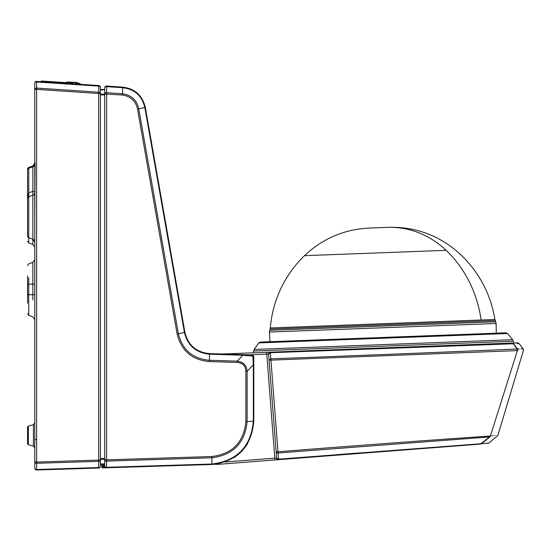<?xml version="1.0" encoding="UTF-8"?>
<svg xmlns="http://www.w3.org/2000/svg" width="551" height="551" viewBox="0 0 551 551"><rect width="100%" height="100%" fill="white"/><g stroke="black" fill="none" stroke-linecap="round" stroke-linejoin="round"><path stroke-width="0.83" d="M106.281 467.778L106.598 467.324L106.577 467.799L103.746 466.8A2.886 2.886 0 0 1 103.636 465.994L104.718 465.994L104.718 464.245L104.718 465.994A1.805 1.805 0 0 0 106.577 467.799L102.817 467.916A1.081 1.081 0 0 1 101.708 466.869L101.625 464.245L102.706 464.245L101.625 464.245M101.708 466.869L104.786 466.497L105.455 467.448A1.805 1.805 0 0 1 105.317 467.344M104.986 467.606L106.446 467.799M34.761 468.192A1.805 1.329 -0 0 0 36.648 469.521L98.663 467.572L98.643 468.047L36.621 469.996L36.648 469.521L36.621 469.996A1.805 1.805 0 0 1 34.761 468.192L34.761 85.212L34.761 89.29L36.628 89.372L36.697 81.996A1.805 1.219 180 0 0 34.761 83.208L34.761 84.964M34.761 461.958A1.805 1.329 -0 0 0 36.648 463.288L36.628 462.041L34.761 461.958L34.761 447.867L33.425 446.138L34.451 446.861M33.425 424.704L33.425 446.138L28.349 444.774L28.349 426.061L33.425 424.704L34.761 422.954L34.761 380.817M34.761 363.199L34.761 219.629M34.761 219.546L35.057 162.449A1.081 1.081 0 0 0 34.761 163.192L32.867 165.975L28.735 167.408L27.55 169.102L27.55 169.997L27.55 169.102M36.683 81.41L98.705 85.529L98.719 86.114L36.697 81.996L36.683 81.41A1.805 1.805 0 0 0 34.761 83.208L34.761 89.29A1.805 1.219 180 0 1 36.697 88.077L98.719 92.196L98.65 93.491L100.385 93.408A1.805 1.219 180 0 0 98.719 92.196L98.719 86.114A1.805 1.219 180 0 1 100.385 87.327L100.385 466.242A1.805 1.805 0 0 1 98.643 468.047M34.761 85.212L34.761 94.483M34.761 437.005L34.761 440.401L35.843 439.319M34.761 151.504L34.761 134.554M34.761 163.268A2.886 2.879 -0 0 1 32.867 165.975L32.867 166.808A2.886 2.879 -0 0 0 34.761 164.102L34.761 191.803L32.867 191.466L28.735 192.719L28.735 196.769L27.55 198.408L27.55 230.738M34.761 192.568A2.886 2.886 0 0 1 32.867 195.281A2.886 2.886 180 0 0 34.761 192.568L34.761 241.951A2.886 2.886 0 0 0 32.867 239.237L32.867 244.437L32.867 239.237L34.761 241.951M34.761 284.536L34.761 259.645L32.867 262.352L32.867 299.978M28.735 277.752L28.735 294.73L34.761 294.695L34.761 319.587L34.761 297.264M34.761 448.101L34.761 445.318M34.761 462.261L34.761 457.482M34.761 457.495L34.761 462.186M27.55 198.477A1.805 1.805 0 0 1 28.735 196.783L28.735 237.736L32.867 239.237L32.867 195.281L28.735 196.769L32.867 195.281L32.867 166.808L28.735 168.303L28.735 192.719L27.55 198.401L27.55 235.959M56.581 82.726L91.06 85.019M45.347 81.259L50.623 81.61L51.56 82.395L49.597 82.264M51.56 82.395L53.998 82.56M58.31 82.843L58.22 82.113L56.863 82.023L57.648 82.078M56.946 82.285L57.304 82.051A0.358 0.358 93.8 0 0 56.946 82.285L56.292 82.712A0.647 0.647 -86.2 0 0 56.946 82.285L57.394 82.781L52.731 82.471M40.533 81.665L40.705 81.672A0.647 0.647 93.8 0 0 41.353 81.252A0.358 0.358 -86.2 0 1 41.718 81.018L41.353 81.252M98.65 460.092L98.663 461.339A1.805 1.329 -0 0 0 100.385 460.009L98.65 460.092L98.65 93.491L36.628 89.372L36.628 462.041L98.65 460.092M100.385 87.327A1.805 1.805 0 0 0 98.705 85.529M56.395 82.719L56.629 82.009L51.773 81.686L58.399 82.127M27.55 169.157A1.805 1.798 0 0 1 28.735 167.47L28.735 168.303A1.805 1.798 -0 0 0 27.55 169.997L27.55 198.408M27.55 276.058L27.55 303.174M27.55 208.898L27.55 236.042A1.805 1.805 -0 0 0 28.735 237.736L32.867 239.237M27.55 203.615L27.55 211.742M27.55 196.135L27.55 196.969M28.349 444.774L27.55 443.727L27.55 427.101L27.55 443.789M100.385 89.882L100.385 94.145L104.718 94.145L104.718 89.882L100.385 89.882L100.385 89.531L104.718 89.531M57.042 82.292L45.161 81.507M58.013 82.099L58.544 82.133A0.358 0.358 93.8 0 1 58.874 82.416L59.467 82.919A0.647 0.647 93.8 0 1 58.874 82.416L58.544 82.133M42.021 81.038L65.369 82.588L41.518 81.004L40.505 81.658L42.937 81.823M52.689 82.471L51.766 81.686L50.912 81.885M51.766 81.686L57.407 82.058M57.545 82.071L58.282 82.12M34.761 141.903L34.761 144.548M104.718 464.245L100.385 464.245M100.385 463.963L104.718 463.963L104.718 459.293L100.385 459.293M106.598 467.324L211.894 464.018L211.928 457.778L106.598 461.091A1.805 1.329 -0 0 1 104.718 459.761L106.584 459.844L106.598 467.324A1.805 1.329 -0 0 1 104.718 465.994L104.718 93.939L122.487 95.075C130.718 96.308 135.732 100.985 137.523 109.098L177.153 334.113C181.444 350.925 192.216 360.072 209.476 361.573L237.226 362.434C242.722 362.861 245.601 365.823 245.856 371.333L247.11 371.305L247.11 421.556L245.856 421.577L245.856 371.333M106.639 86.052L122.77 87.127L106.639 86.052L106.653 86.638L106.639 86.052A1.805 1.805 0 0 0 104.718 87.85L104.718 93.939A1.805 1.219 180 0 1 106.653 92.726L106.584 459.844L211.901 456.531C232.474 453.879 243.797 442.233 245.856 421.577M137.523 109.098L138.762 108.857C136.848 100.144 131.448 95.123 122.556 93.78L122.77 87.127L131.861 89.537M106.57 467.799L211.894 464.486C237.467 461.29 251.442 446.868 253.811 421.233L247.11 421.556C244.975 442.963 233.252 455.036 211.928 457.778L211.901 456.531M144.817 107.486L145.292 107.342L184.922 332.349L145.285 107.3C142.358 95.392 134.85 88.663 122.77 87.127L122.797 87.712C134.637 89.234 141.972 95.812 144.81 107.452L184.447 332.494L177.153 334.12M145.285 107.3L138.762 108.857L178.386 333.865C182.512 350.023 192.878 358.832 209.49 360.278L237.247 361.139L237.226 362.434M237.247 361.139C243.294 361.876 246.579 365.265 247.11 371.305L253.322 364.776L252.902 356.69L252.317 356.084L242.86 355.243L237.247 361.139M211.928 464.018L211.866 464.486L211.928 464.018C237.185 460.856 250.98 446.613 253.322 421.295M233.762 457.743A43.274 43.274 0 0 0 247.736 443.341A43.274 43.274 0 0 1 233.762 457.743M253.811 364.721L253.322 364.776L253.322 421.253L253.811 421.233L253.811 357.262A2.335 2.335 0 0 0 251.545 354.927L253.811 357.262L252.902 356.69M209.476 361.573L209.476 354.203C195.984 352.819 187.636 345.58 184.447 332.494L184.922 332.349C188.063 345.188 196.246 352.282 209.456 353.618L209.476 354.203L242.86 355.243L242.826 354.651L251.545 354.927L252.317 356.084M242.826 354.651L209.476 353.618A25.745 25.745 0 0 1 199.751 351.386A25.745 25.745 0 0 0 209.456 353.618L251.545 354.927M199.751 351.386L197.568 350.278L199.751 351.386M196.659 349.733L196.211 349.451L196.659 349.733M65.376 82.691L72.209 82.12L73.848 83.876M77.712 84.131L76.107 82.409L76.004 84.021M79.654 83.538L76.01 82.34L75.9 84.014M78.772 83.07L81.135 84.358M79.151 83.504L78.669 83.408M76.004 82.478L73.593 82.189L73.517 83.325M72.828 82.526L73.593 82.189M65.473 82.726L67.773 81.968L69.681 82.037M370.72 348.749L370.479 348.397L511.707 343.073L370.885 348.384M270.307 352.537L270.293 352.179L221.846 354.004L253.336 352.812L253.543 351.049L513.353 341.255L512.63 339.712L254.149 349.458L258.75 342.901L507.547 333.52L505.983 332.818L260.258 342.081L269.962 341.716L269.384 332.053L496.12 323.506L496.272 333.183L482.421 333.706M516.039 347.04L513.511 343.755C521.039 343.466 521.039 343.466 513.511 343.755L507.416 343.976M270.672 356.456L270.858 358.811C356.345 355.746 487.518 350.381 517.107 348.976L513.353 343.762L270.383 352.723L270.927 360.134L517.403 350.594L490.376 436.048C500.246 435.366 500.246 435.366 490.404 436.048C500.246 435.366 500.246 435.366 490.404 436.048L490.101 436.068C463.157 437.742 355.629 445.58 277.986 451.765L270.927 360.134L269.053 360.202L268.585 354.114L266.774 354.114L266.705 352.309M517.12 348.976L517.403 350.594L517.107 348.976L517.513 348.962C525.062 348.7 525.062 348.7 517.513 348.962L519.159 348.886M520.984 348.824L523.126 348.776L518.994 343.542L517.251 343.617M511.707 343.073L513.119 343.769L512.099 343.059C519.524 342.784 519.524 342.784 512.099 343.059L513.511 343.755L517.513 348.962L517.809 350.574C525.378 350.305 525.378 350.305 517.809 350.574L517.809 350.574M518.994 343.542L517.506 342.86L513.69 343.004L513.353 341.255M274.267 352.027L270.314 352.172L268.702 353.322A1.805 1.805 0 0 1 270.314 352.172A1.805 1.805 -4.4 0 0 268.585 354.114L270.383 352.723L270.314 352.172L375.245 348.432M220.2 463.419L220.255 464.176L278.537 459.679A1.805 1.805 -4.4 0 1 276.602 458.019L269.053 360.202L270.858 358.811M522.995 350.395L523.45 350.381L523.126 348.776M225.056 462L276.602 458.019L278.537 459.176L278.537 459.679L480.438 444.092L489.543 436.95L278.062 452.991A1.805 1.302 175.6 0 1 276.127 451.834L277.986 451.765L278.537 459.176L481.643 443.679C490.969 442.976 490.969 442.976 481.636 443.679L489.811 436.936L490.101 436.068M489.846 436.929L490.376 436.048L489.846 436.929C499.633 436.227 499.633 436.227 489.846 436.929C499.633 436.227 499.633 436.227 489.846 436.929L489.811 436.929M487.738 443.527L488.716 443.142L486.306 443.328M358.288 453.018L336.379 454.706M480.355 444.099L480.699 444.072L480.355 444.099M220.255 464.176A52.297 52.297 0 0 1 214.663 464.307A52.297 52.297 0 0 0 220.255 464.176A52.297 52.297 0 0 1 214.663 464.307A52.297 52.297 0 0 0 220.255 464.176L274.942 459.954L266.774 354.114L248.102 354.816M269.074 353.301L268.702 353.322M370.479 348.397L276.843 351.931M387.477 227.37L369.301 228.052L387.477 227.37A98.608 86.541 87.8 0 1 446.124 250.333A113.134 99.283 87.8 0 1 481.126 320.007L270.334 327.955L269.384 332.053M102.817 467.916L102.706 464.245M103.636 464.245L103.636 465.994M36.648 469.521L36.648 463.288L98.663 461.339L98.663 467.572A1.805 1.329 -0 0 0 100.385 466.242M27.55 284.185L34.761 284.137M32.867 279.254L32.867 262.352L28.735 263.86L27.55 265.554M28.735 167.47L32.867 165.975M27.55 294.744L28.735 294.73L28.735 315.372L28.735 301.48M34.761 247.144L32.867 244.437L28.735 242.936L28.735 237.736L27.55 236.042M57.456 82.065L58.874 82.416M59.288 82.912A0.647 0.647 93.8 0 1 58.695 82.402A0.358 0.358 -86.2 0 0 58.372 82.127M59.405 82.919A0.647 0.647 93.8 0 1 58.812 82.409A0.358 0.358 -86.2 0 0 58.489 82.133L59.405 82.919M42.351 81.321L41.16 81.238M59.563 82.925A0.647 0.647 -86.2 0 1 58.971 82.423L58.971 82.423A0.358 0.358 93.8 0 0 58.64 82.14L59.563 82.925M104.718 458.542L100.385 458.542M104.718 94.924L100.385 94.924M104.718 87.85A1.805 1.219 180 0 1 106.653 86.638L106.653 92.726L122.556 93.78L122.487 95.075M106.653 86.638L122.749 87.712L122.721 87.12M184.916 332.322L184.44 332.467M209.476 353.618L209.504 354.203M75.459 82.34L75.349 83.972M66.32 82.292L66.285 82.76M517.651 350.581L517.348 348.969L513.353 343.762L511.934 343.066M268.585 354.114L268.916 353.308M276.602 458.019L278.537 459.176L278.537 459.679M480.699 444.072L481.643 443.679M375.865 348.294L281.175 351.903L281.175 352.261L278.475 351.869M282.215 352.089L282.188 351.724M481.126 320.007L494.867 319.49L495.742 321.791L269.639 330.318M495.197 320.599L270.086 329.085M446.124 250.333L304.496 255.671A113.134 113.134 0 0 0 270.334 327.955M27.55 313.677L28.735 315.372L32.867 316.873L34.761 319.587M33.425 424.697L34.761 422.954M28.735 242.936L27.55 241.242M27.55 427.101L28.349 426.061M72.202 83.043L69.729 82.877L72.202 83.043M50.623 81.61L51.057 81.638M57.731 82.34L58.096 82.106M253.811 357.262L253.811 361.855M67.773 81.968L63.923 83.215M253.543 351.049L254.149 349.458M507.547 333.52L512.63 339.712M258.75 342.901L260.258 342.081M488.73 443.135L497.828 435.531L523.45 350.381M495.742 321.791L496.12 323.506M494.867 319.49A113.134 113.134 0 0 0 455.36 249.982C435.917 234.23 413.684 226.681 388.669 227.322M304.496 255.671C322.707 238.5 344.306 229.292 369.301 228.052"/></g></svg>
